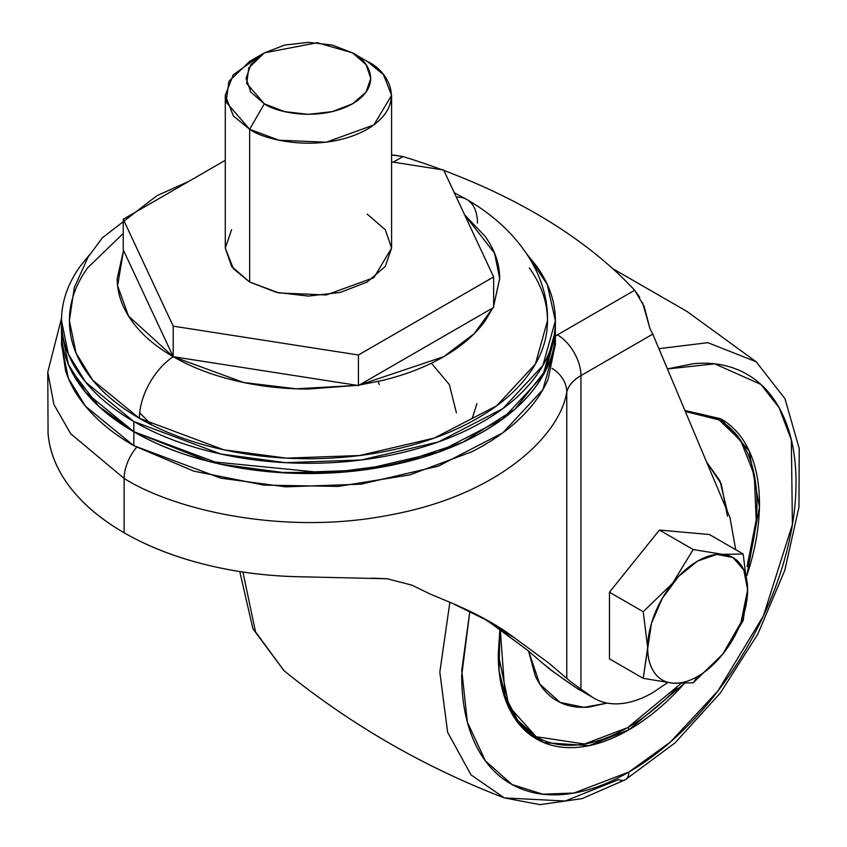 <?xml version="1.0" encoding="UTF-8"?>
<svg xmlns="http://www.w3.org/2000/svg" width="847" height="847" viewBox="0 0 847 847"><rect width="100%" height="100%" fill="white"/><g stroke="black" fill="none" stroke-linecap="round" stroke-linejoin="round"><path stroke-width="1.27" d="M747.626 590.02L747.626 589.893A70.672 40.804 -60 0 1 722.745 654.159L722.523 654.424A70.672 40.804 120 0 1 697.653 676.457A70.672 40.804 120 0 1 672.772 683.158L693.185 682.798L697.653 676.457A70.672 40.804 -60 0 1 672.772 683.158L672.55 683.137C664.853 682.417 658.786 678.892 654.339 672.539C649.893 666.197 647.669 657.886 647.669 647.595A70.672 40.804 -60 0 1 697.653 561.042L678.521 576.479L662.312 598.342L651.481 623.318L643.212 678.341L672.55 683.137A70.672 40.804 -60 0 1 647.669 647.595L643.212 611.703L609.459 592.222L659.432 530.053L693.185 549.534L659.432 530.053L693.185 549.534L672.613 583.255L643.212 611.703L609.459 592.222L609.459 658.85L643.212 678.341L609.459 658.85L609.459 592.222L659.432 530.053L709.405 534.521L743.158 554.002L722.586 554.34L693.185 549.534L659.432 530.053L693.185 549.534L672.613 583.255L643.212 611.703L647.669 647.595L643.212 678.341L672.772 683.158L693.185 682.798L722.523 654.424A70.672 40.804 -60 0 1 697.653 676.457L693.185 682.798L722.83 654.053M709.405 534.521L743.158 554.002L722.586 554.34L693.185 549.534L659.432 530.053L709.405 534.521M743.158 554.002L747.626 589.893L740.956 622.534L722.745 654.159L743.158 620.639L747.626 589.893L743.814 570.01L732.983 557.538L716.774 554.393L697.653 561.042A70.672 40.804 -60 0 1 747.626 589.893L747.626 589.787M391.589 154.99L403.013 156.547A565.669 326.582 180 0 1 441.816 169.718M443.892 170.491A565.669 326.582 180 0 1 535.971 213.518A565.669 326.582 0 0 0 443.892 170.491M456.417 412.807L449.334 384.57L431.409 363.194M527.236 254.608L547.236 284.391L555.378 320.717L542.916 365.449L502.885 408.603L438.397 441.943L361.256 459.985L285.566 462.674L220.908 454.024L133.826 421.531L133.826 431.705L220.908 464.209L285.566 472.859L361.256 470.17L438.397 452.129L502.885 418.789L542.916 375.634L555.378 330.902L555.283 334.988M546.019 369.843L514.902 409.175L462.928 442.187L397.031 464.05L327.397 473.113L208.722 461.393L133.826 431.779L133.826 445.691L220.908 478.195L285.566 486.845L361.256 484.156L438.397 466.115L502.885 432.775L542.916 389.62L555.378 344.877L555.378 330.933C555.378 349.8 549.121 367.99 536.585 385.459C524.049 402.928 506.21 418.344 483.055 431.705C459.9 445.077 433.198 455.379 402.939 462.621C372.691 469.852 341.182 473.473 308.435 473.473C275.699 473.473 244.19 469.852 213.942 462.621C183.683 455.379 156.981 445.077 133.826 431.705L133.826 421.531C156.981 434.892 183.683 445.194 213.942 452.436C244.19 459.667 275.699 463.288 308.435 463.288C341.182 463.288 372.691 459.667 402.939 452.436C433.198 445.194 459.9 434.892 483.055 421.531C506.21 408.159 524.049 392.743 536.585 375.274C549.121 357.805 555.378 339.615 555.378 320.717C555.378 301.807 549.121 283.618 536.585 266.159L527.173 254.513M133.858 431.726L137.193 433.622M278.695 472.446L338.186 472.446M377.571 467.788L422.007 457.507M479.688 433.622L482.991 431.748C459.847 445.109 433.156 455.411 402.907 462.642C372.669 469.873 341.172 473.484 308.435 473.484C275.709 473.484 244.211 469.873 213.973 462.642C183.725 455.411 157.034 445.109 133.89 431.748L133.847 431.726C110.671 418.344 92.831 402.928 80.296 385.459C67.76 367.99 61.503 349.8 61.503 330.902L68.374 364.316L85.611 392.341L133.826 431.705M545.944 369.821L555.198 334.988M464.675 214.947L494.542 253.211L499.677 278.377L493.642 306.148M492.806 307.959L474.129 333.75L443.659 356.693L359.244 385.067L381.626 380.631C405.046 375.02 425.734 367.047 443.659 356.693C461.594 346.338 475.411 334.406 485.119 320.875L492.838 307.937M357.286 385.374L296.154 388.805L243.587 382.484L173.212 356.693A51.699 29.846 120 0 0 139.406 418.302L223.703 449.768L286.297 458.132L359.573 455.527L434.236 438.068L496.66 405.787L535.41 364.019L547.48 320.717C547.48 339.012 541.413 356.619 529.29 373.527C517.157 390.435 499.889 405.364 477.464 418.302C455.051 431.239 429.207 441.213 399.922 448.222C370.637 455.22 340.134 458.725 308.435 458.725C276.736 458.725 246.244 455.22 216.959 448.222C187.674 441.213 161.83 431.239 139.406 418.302A51.699 29.846 -60 0 1 173.212 356.693C191.147 367.047 211.824 375.02 235.254 380.631C258.684 386.232 283.078 389.027 308.435 389.027L357.339 385.374M466.803 199.49A51.699 29.846 120 0 0 456.311 197.055A51.699 29.846 -60 0 1 466.803 199.49A51.699 29.846 -60 0 1 477.464 223.121M482.091 617.452L491.609 623.763L482.165 617.495M497.74 628.114L491.609 623.763L508.729 633.651L491.609 623.763L527.363 650.104L542.874 663.434L527.363 650.104L497.74 628.114L514.944 638.056L497.74 628.114M48.067 433.399C49.581 452.118 56.908 470.043 70.026 487.184C83.144 504.314 101.174 519.507 124.128 532.763A260.664 150.491 0 0 1 48.067 433.399L47.781 372.034L53.912 404.495L70.693 433.738L124.128 478.449A33.255 19.206 -60 0 1 136.6 447.269A33.255 19.206 120 0 0 124.128 478.449L70.693 433.738L53.912 404.495L47.781 372.034L61.535 318.176M305.428 576.902L296.228 576.669A260.664 150.491 0 0 1 124.128 532.763L124.128 478.449L124.128 532.763C147.071 546.008 173.391 556.426 203.079 563.996C232.766 571.566 263.809 575.801 296.228 576.669L387.323 578.776L411.938 585.161L429.927 593.938L411.938 585.161L387.323 578.776L371.717 578.141M493.642 306.222L499.677 278.621C499.677 263.978 494.817 249.897 485.119 236.377L464.643 214.894M123.535 250.394L117.204 278.621C117.204 293.263 122.053 307.345 131.761 320.875C141.47 334.406 155.287 346.338 173.212 356.693L128.543 316.069L117.595 285.714L123.546 250.426M667.584 682.597L652.91 692.581C641.232 699.326 630.052 703.052 619.369 703.751C608.686 704.45 599.422 702.068 591.577 696.605L571.503 682.396L549.015 663.254L508.729 633.651C493.695 623.074 474.892 612.953 452.319 603.286L429.927 593.938L452.319 603.286L490.985 622.376L508.729 633.651L549.015 663.254L571.503 682.396L591.577 696.605L574.52 686.758L549.894 669.278L542.874 663.434L556.161 673.884M735.715 549.703L730.019 517.676L652.783 334.131L730.019 517.676L735.694 549.692M667.627 682.608L652.91 692.581A117.077 67.591 -60 0 1 595.134 698.807M591.577 696.605L574.52 686.758L563.88 679.347M555.134 336.248A83.144 48.004 180 0 1 557.411 334.872L634.657 290.277L644.144 306.339L649.935 328.572L652.783 334.131L649.935 328.572L642.577 302.675M580.936 689.193L580.936 375.613L652.783 334.131L580.936 375.613L580.936 689.193M566.77 678.468L566.77 392.129C559.729 435.887 498.174 494.775 391.854 514.616C286.477 536.066 175.678 510.783 124.128 478.449C175.678 510.783 286.477 536.066 391.854 514.616C498.174 494.775 559.729 435.887 566.77 392.129C568.369 385.734 573.091 380.218 580.936 375.613A33.255 19.206 -120 0 0 557.411 334.872A33.255 19.206 60 0 1 580.936 375.613A49.888 28.798 180 0 0 566.77 392.129A33.255 26.913 -166.9 0 0 552.022 368.35A33.255 26.913 13.1 0 1 566.77 392.129L566.77 678.468M639.718 297.233L634.657 290.277A565.669 326.582 0 0 0 535.971 213.518A565.669 326.582 180 0 1 634.657 290.277L557.411 334.872A83.144 48.004 0 0 0 555.378 336.09M443.659 170.406A565.669 326.582 0 0 0 403.013 156.547L393.294 162.158L403.013 156.547L393.315 154.99M188.712 181.427L156.949 195.668L102.445 237.753L88.12 257.022L74.25 287.652L69.401 320.717L76.05 353.061L92.736 380.187L139.406 418.302C116.992 405.364 99.724 390.435 87.59 373.527C75.457 356.619 69.401 339.012 69.401 320.717C69.401 302.411 75.457 284.804 87.59 267.896L123.239 233.433M89.708 254.513L80.296 266.159C67.76 283.618 61.503 301.807 61.503 320.717C61.503 339.615 67.76 357.805 80.296 375.274C92.831 392.743 110.671 408.159 133.826 421.531L85.611 382.156L68.374 354.131L61.503 320.717L61.503 330.965C61.503 349.875 67.76 368.053 80.296 385.523C92.831 402.992 110.671 418.407 133.826 431.779C156.981 445.151 183.683 455.453 213.942 462.684C244.19 469.916 275.699 473.537 308.435 473.537C341.182 473.537 372.691 469.916 402.939 462.684C433.198 455.453 459.9 445.151 483.055 431.779C506.21 418.407 524.049 402.992 536.585 385.523C549.121 368.053 555.378 349.875 555.378 330.965M529.29 267.896C541.413 284.804 547.48 302.411 547.48 320.717C548.676 278.134 521.138 230.86 466.761 199.458L454.299 192.756M555.378 343.935L548.168 379.085C542.165 393.124 532.678 406.327 519.709 418.704C506.739 431.07 490.879 442.049 472.118 451.642L409.715 474.913L338.144 486.422L263.883 485.109L193.667 471.112L133.826 445.691C116.113 435.464 101.439 423.955 89.793 411.144C78.146 398.344 70.068 384.824 65.547 370.605L61.503 343.374M61.598 334.988L61.503 344.877L68.374 378.302L85.611 406.327L133.826 445.691L133.826 431.779L98.707 406.232L70.852 369.843M151.931 425.046L139.702 412.849M264.349 52.895L249.643 61.386L228.902 81.344L226.128 102.116L249.643 129.273L264.349 103.81L246.71 83.44L248.785 67.866L264.349 52.895L317.254 42.71L352.532 52.895L332.299 45.092L308.435 42.35L284.581 45.092L264.349 52.895L250.828 64.573L246.085 78.348L250.828 92.132L264.349 103.81L284.581 111.613L308.435 114.356L332.299 111.613L352.532 103.81L366.052 92.132L370.795 78.348L366.052 64.573L352.532 52.895L367.227 61.386L352.532 52.895C367.206 59.322 384.57 84.615 352.532 103.81C319.298 122.307 275.476 112.28 264.349 103.81L249.643 129.273C264.486 140.56 322.919 153.932 367.227 129.273C409.948 103.683 386.793 69.941 367.227 61.386L383.469 74.642L391.589 95.33L373.908 124.922L326.222 142.222L278.97 140.21L249.643 129.273L249.643 282.019L278.97 292.956L326.222 294.968L373.908 277.668L391.589 248.076L385.258 266.445L367.227 282.019L340.261 292.427L308.435 296.079L276.62 292.427L249.643 282.019L231.623 266.445L225.291 248.076L231.623 229.706M378.111 381.446L379.265 384.496M493.642 307.472L358.419 385.544L173.212 356.693L123.239 249.77L123.239 219.225L225.291 160.305L123.239 219.225L123.239 249.77L173.212 356.693L173.212 326.148L123.239 219.225L173.212 326.148L173.212 356.693L358.419 385.544L493.642 307.472L493.642 276.927L358.419 354.999L358.419 385.544L358.419 354.999L173.212 326.148L358.419 354.999L493.642 276.927L493.642 307.472M443.659 170.003L493.642 276.927L443.659 170.003L391.589 161.893L443.659 170.003M367.227 214.132L385.258 229.706L391.589 248.076L391.589 95.33M225.291 95.33L225.291 248.076L233.412 268.764L249.643 282.019L249.643 129.273L233.412 116.018L225.291 95.33L233.274 74.801L258.028 57.151M625.435 779.653A16.633 9.603 -120 0 0 628.866 772.051A16.633 9.603 60 0 1 625.435 779.653A16.633 9.603 60 0 1 618.617 779.6L565.15 801.029L504.336 797.906C424.178 767.16 350.753 724.767 284.041 670.729L255.498 631.788L242.941 572.032L255.498 631.788L284.041 670.729L252.925 628.813L239.775 571.545M504.336 797.906L471.038 774.92L447.618 732.242L439.837 672.063L449.873 602.238L439.837 672.063L447.618 732.242L471.038 774.92L504.336 797.906L539.984 804.65L582.133 798.605L625.414 779.663L675.101 742.819L720.342 692.994L757.843 634.043L784.756 570.454L798.965 507.057L799.219 448.434L784.936 398.651L756.149 361.754L707.827 342.664L658.902 348.689L707.827 342.664L756.149 361.754L686.949 311.421L612.677 268.626M667.436 368.953L714.741 363.85L760.839 384.379L779.081 407.64L791.342 439.889L792.39 524.6L763.454 615.801L717.864 691.025L670.326 742.078L628.866 772.051L573.843 793.057L542.747 794.19L512.022 784.523L485.395 760.913L467.375 722.12L461.763 670.337L469.863 611.259L461.7 675.535C461.7 701.136 465.945 723.306 474.426 742.057C482.906 760.807 494.987 774.709 510.667 783.761C526.336 792.813 544.409 796.318 564.896 794.295C585.372 792.263 606.696 784.851 628.866 772.051C651.025 759.251 672.349 742.046 692.825 720.426C713.312 698.807 731.385 674.424 747.054 647.277C762.734 620.131 774.814 592.286 783.295 563.731C791.776 535.188 796.021 508.126 796.021 482.525C796.021 456.925 791.776 434.755 783.295 416.004C774.814 397.254 762.734 383.352 747.054 374.31C731.385 365.258 713.312 361.743 692.825 363.776L667.425 368.921M499.899 629.67L499.063 670.655L507.395 704.577L523.255 728.738L543.922 742.628L589.089 745.635L628.866 729.839A1.779 1.027 -120 0 0 627.606 727.658L584.483 744.005L536.14 736.721L509.015 706.409L498.258 653.693M528.57 651.047L539.761 684.069L560.079 702.375L583.954 707.33L607.108 703.095M727.467 516.204L721.221 483.849L706.578 461.986M685.255 411.314L719.061 419.9C731.183 426.899 740.532 437.655 747.096 452.16C753.661 466.665 756.943 483.828 756.943 503.626C756.943 523.435 753.661 544.377 747.096 566.474L756.202 520.026L754.264 474.923L740.765 440.652L719.061 419.9L685.329 411.483M677.102 687.711C661.253 704.439 644.758 717.758 627.606 727.658C610.454 737.557 593.948 743.295 578.099 744.862C562.26 746.44 548.274 743.719 536.14 736.721C524.018 729.712 514.669 718.955 508.105 704.45M528.549 651.036L535.262 675.779C540.333 686.991 547.554 695.302 556.924 700.713C566.304 706.123 577.103 708.219 589.353 707.012L607.151 703.095M727.192 510.963L719.939 480.831L706.567 461.943M680.924 683.582L627.606 727.658A1.779 1.027 60 0 1 628.866 729.839L684.302 683.561L678.839 689.5C662.841 706.398 646.176 719.844 628.866 729.839C611.545 739.833 594.88 745.635 578.882 747.213C562.884 748.801 548.761 746.059 536.511 738.986C524.261 731.914 514.828 721.051 508.2 706.409C501.572 691.755 498.258 674.434 498.258 654.435L499.878 629.66M746.8 575.716L759.431 507.046L749.108 450.763L720.67 418.778L684.905 410.467L721.21 419.085C733.46 426.147 742.893 437.01 749.521 451.663C756.149 466.305 759.463 483.637 759.463 503.626C759.463 523.626 756.149 544.78 749.521 567.077L746.8 575.727M476.925 403.574L472.361 418.1M555.378 320.717L555.378 330.902M490.985 622.376L490.254 621.963M577.326 688.537L594.372 698.383M352.532 52.895L367.238 61.386M536.14 736.721L517.708 720.363L505.14 696.213L500.302 629.967"/></g></svg>
